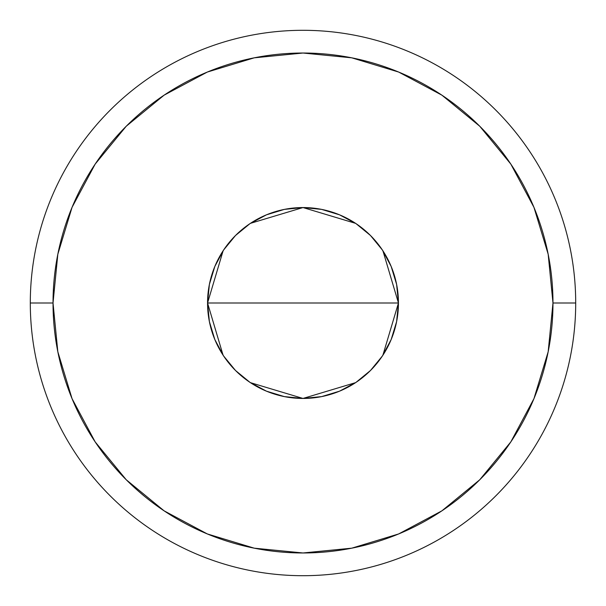 <?xml version="1.0" encoding="UTF-8"?>
<svg xmlns="http://www.w3.org/2000/svg" width="606" height="606" viewBox="0 0 606 606"><rect width="100%" height="100%" fill="white"/><g stroke="black" fill="none" stroke-linecap="round" stroke-linejoin="round"><path stroke-width="0.91" d="M223.061 355.146L207.555 303L209.388 284.381L214.819 266.473L223.637 249.975L235.507 235.507L249.975 223.637L266.473 214.819L284.381 209.388L303 207.555L321.619 209.388L339.527 214.819L356.025 223.637L370.493 235.507L382.363 249.975L391.181 266.473L396.612 284.381L398.445 303A95.445 95.445 0 0 1 303 398.445A95.445 95.445 0 0 1 207.555 303L398.445 303L382.886 355.23M381.765 356.911L371.463 369.501M369.599 371.372L356.654 381.931M355.593 382.644L303 398.445L250.414 382.651M249.483 382.03L236.401 371.372M234.583 369.546L224.265 356.957M30.3 303L53.025 303A249.975 249.975 0 0 1 303 53.025A249.975 249.975 0 0 1 552.975 303L575.7 303A272.7 272.7 0 0 0 303 30.3A272.7 272.7 0 0 0 30.3 303A272.7 272.7 0 0 1 303 30.3A272.7 272.7 0 0 1 575.7 303A272.7 272.7 0 0 1 303 575.7A272.7 272.7 0 0 1 30.3 303A272.7 272.7 0 0 0 303 575.7A272.7 272.7 0 0 0 575.7 303L552.975 303L548.172 254.232L533.947 207.335L510.843 164.12L479.763 126.237L441.88 95.157L398.665 72.053L351.768 57.828L303 53.025L254.232 57.828L207.335 72.053L164.12 95.157L126.237 126.237L95.157 164.12L72.053 207.335L57.828 254.232L53.025 303L57.828 351.768L72.053 398.665L95.157 441.88L126.237 479.763L164.12 510.843L207.335 533.947L254.232 548.172L303 552.975L351.768 548.172L398.665 533.947L441.88 510.843L479.763 479.763L510.843 441.88L533.947 398.665L548.172 351.768L552.975 303A249.975 249.975 0 0 1 303 552.975A249.975 249.975 0 0 1 53.025 303L30.3 303M382.939 250.854L398.445 303L396.612 321.619L391.181 339.527L382.363 356.025L370.493 370.493L356.025 382.363L339.527 391.181L321.619 396.612L303 398.445L284.381 396.612L266.473 391.181L249.975 382.363L235.507 370.493L223.637 356.025L214.819 339.527L209.388 321.619L207.555 303L223.114 250.77M303 303L207.555 303A95.445 95.445 0 0 1 303 207.555A95.445 95.445 0 0 1 398.445 303L303 303M224.235 249.089L234.545 236.491M236.401 234.628L249.369 224.053M250.407 223.356L303 207.555L355.586 223.349M356.517 223.97L369.599 234.628M371.417 236.454L381.765 249.089"/></g></svg>
